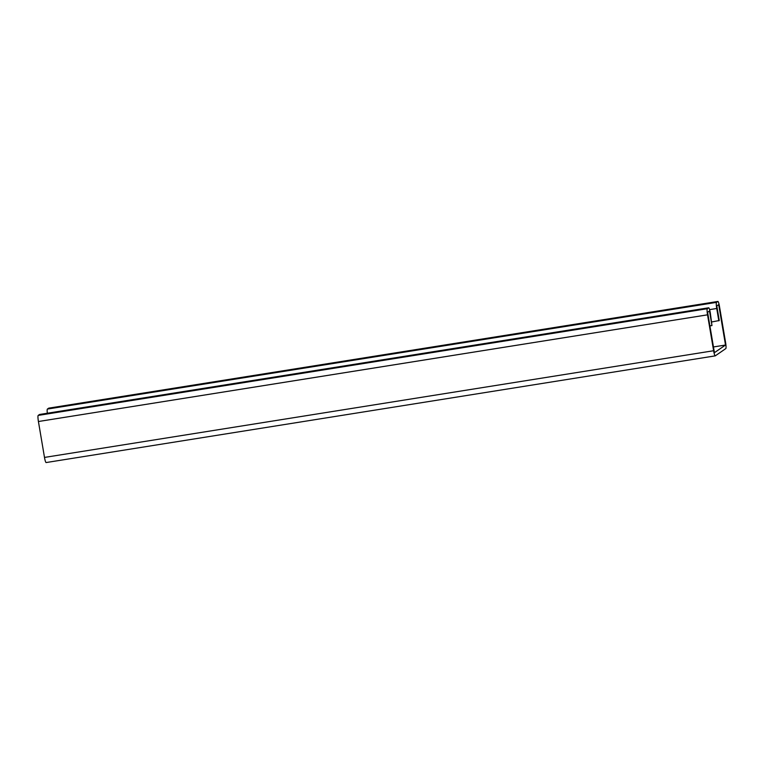 <?xml version="1.0" encoding="UTF-8"?>
<svg xmlns="http://www.w3.org/2000/svg" width="764" height="764" viewBox="0 0 764 764"><rect width="100%" height="100%" fill="white"/><g stroke="black" fill="none" stroke-linecap="round" stroke-linejoin="round"><path stroke-width="1.15" d="M46.174 462.535A5.701 0.802 -99.1 0 1 46.117 462.554A5.701 0.802 -99.1 0 1 44.493 457.426L38.42 421.518A5.701 0.802 -99.1 0 1 38.2 415.406L39.518 414.499A5.701 0.802 -99.1 0 1 39.566 414.48A5.701 0.802 -99.1 0 1 39.623 414.48M47.339 413.238A5.701 0.802 -99.1 0 1 47.397 409.065L48.715 408.157A5.701 0.802 -99.1 0 1 48.762 408.138A5.701 0.802 -99.1 0 1 48.82 408.138M711.838 321.94L719.258 320.527L716.794 305.944L718.685 304.635L725.523 345.032L713.461 346.952M725.523 345.032L714.426 352.672L707.598 312.275L709.489 310.967L711.962 325.559L709.899 325.884M718.819 320.832L716.737 308.484A5.701 0.802 -99.1 0 1 716.517 302.372L717.826 301.465A5.701 0.802 -99.1 0 1 717.883 301.446A5.701 0.802 -99.1 0 1 719.507 306.574L725.58 342.482A5.701 0.802 -99.1 0 1 725.8 348.594L715.285 355.843A5.701 0.802 -99.1 0 1 715.238 355.862A5.701 0.802 -99.1 0 1 713.614 350.733L707.54 314.825A5.701 0.802 -99.1 0 1 707.321 308.713L708.629 307.806A5.701 0.802 -99.1 0 1 708.686 307.787A5.701 0.802 -99.1 0 1 710.31 312.915L711.962 325.559M39.518 414.499L708.629 307.806M707.321 308.713L38.2 415.406M38.42 421.518L707.54 314.825M713.614 350.733L44.493 457.426M48.715 408.157L717.826 301.465M716.517 302.372L47.397 409.065M709.594 309.63L716.737 308.484M708.686 307.787L39.566 414.48M717.883 301.446L48.762 408.138M715.238 355.862L46.117 462.554"/></g></svg>
